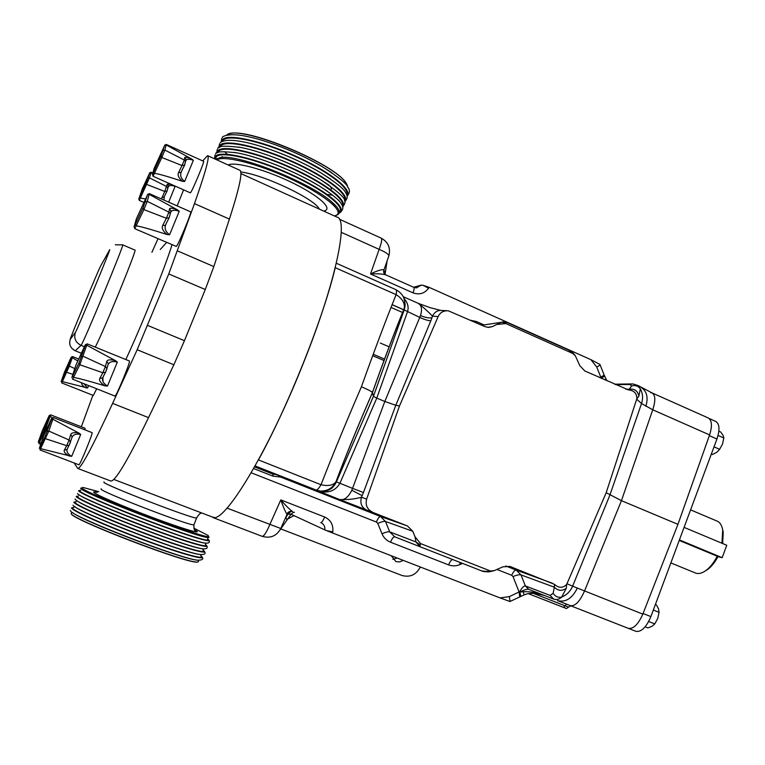 <?xml version="1.0" encoding="UTF-8"?>
<svg xmlns="http://www.w3.org/2000/svg" width="765" height="765" viewBox="0 0 765 765"><rect width="100%" height="100%" fill="white"/><g stroke="black" fill="none" stroke-linecap="round" stroke-linejoin="round"><path stroke-width="1.15" d="M391.231 555.725L395.849 561.558L399.636 561.94L403.184 560.363M392.885 559.416L397.073 557.991M287.64 519.043L293.961 515.62M520.802 596.317L519.722 591.67C521.998 587.711 523.862 585.789 525.316 585.894L550.064 595.399L553.133 593.372C555.208 596.499 558.067 597.742 561.692 597.102C566.702 594.998 570.346 591.364 572.602 586.181L642.83 614.123C638.23 624.47 633.334 629.193 628.161 628.294L570.394 605.651C575.165 606.387 579.87 601.51 584.508 591.02L621.448 500.664L652.746 409.791L709.585 434.922L677.943 524.35L621.448 500.664L606.196 492.708L566.961 583.752L572.602 586.181L609.887 495.108L641.529 403.538L652.746 409.791C655.71 400.659 655.462 395.027 652.029 392.894L650.709 392.646M566.291 588.295C561.95 591.249 557.962 590.886 554.329 587.195L554.472 584.355C558.785 588.228 562.849 588.266 566.645 584.45L566.291 588.295L561.692 597.102C559.292 599.32 556.643 599.999 553.745 599.129L528.682 589.299C526.989 588.964 524.13 589.882 520.085 592.034L523.078 591.737C530.241 591.422 537.221 592.617 544.03 595.323M615.634 384.661L629.901 384.46L631.603 386C635.208 384.967 638.134 385.914 640.362 388.859L638.115 385.57L652.029 392.894M636.681 399.187L638.871 396.107L640.362 388.859C642.82 393.401 643.202 398.288 641.529 403.538L636.681 399.187L606.196 492.708M414.974 536.676L420.492 543.552L419.87 546.679L415.997 541.955L414.974 536.676L412.756 531.264L407.401 525.928L366.32 509.863C361.52 507.338 359.894 503.14 361.443 497.269L366.636 499.086L399.473 405.986L395.811 405.268L363.452 492.517L352.56 488.376L384.814 401.472L395.811 405.268L430.8 320.831C428.065 320.659 424.384 319.512 419.765 317.399L384.814 401.472L376.772 398.106L339.899 483.327C335.166 491.264 327.688 493.75 317.446 490.795L322.62 491.646C329.132 490.939 333.731 487.668 336.418 481.854L373.425 396.347L376.772 398.106L407.41 311.957C408.988 307.377 407.869 302.873 404.035 298.446M403.279 296.715L418.206 303.322C421.639 305.302 422.395 309.385 420.473 315.572L419.765 317.399L404.188 309.93L373.425 396.347L372.469 392.598C384.202 359.483 394.759 331.58 404.159 308.888L404.962 303.495M366.32 509.863L339.507 499.516C344.107 500.54 348.209 497.451 351.814 490.269L352.56 488.376L336.428 481.864L373.435 396.366L404.197 309.949C405.068 306.736 405.326 304.518 404.962 303.303M721.94 543.236L722.724 530.164C721.931 525.392 720.056 522.361 717.092 521.099L690.585 509.873M709.098 418.465L715.677 421.391C719.597 423.8 720.018 429.672 716.948 439.005L709.327 435.639M643.069 613.511L650.891 616.609L716.948 439.005M650.891 616.609C646.301 627.31 641.309 632.215 635.916 631.326L557.446 600.582C565.565 602.629 572.182 598.498 577.288 588.189M695.423 572.985L695.528 573.033C698.55 574.171 702.04 573.32 705.999 570.451C710.226 567.248 713.965 562.505 717.226 556.222L717.924 556.7C714.95 562.304 711.555 566.54 707.759 569.418L705.196 571.025M679.224 540.425L717.226 556.222M722.59 529.428L723.221 532.163L722.657 543.542M684.082 527.372L726.75 545.254L722.16 557.685L717.876 556.671M722.16 557.685L679.416 539.908M655.375 604.532L656.456 604.962L658.56 608.959L659.076 612.344L657.737 618.436L654.783 623.905L652.143 626.229L647.926 627.902L645.144 626.812M653.329 610.049L659.076 612.344M648.691 621.496L654.783 623.905M718.87 431.231L720.745 432.062L723.078 435.371L723.853 438.01L722.533 444.006L719.645 449.323L716.795 452.278L712.397 454.525L711.345 454.066M718.077 435.448L723.853 438.01M714.032 446.846L719.645 449.323M385.55 270.915L383.571 271.632M291.14 514.109L288.089 514.166L290.958 511.45M286.483 520.678L286.913 520.066L285.976 517.13L288.089 514.166L287.372 513.898L285.383 518.163M280.191 529.705L290.977 514.348C292.871 512.598 294.028 511.928 294.429 512.34M361.415 386.774C345.981 422.471 332.517 455.127 321.023 484.733L258.446 459.918C288.376 405.756 323.165 318.422 335.233 267.693L396.117 294.63C386.067 319.56 374.496 350.274 361.415 386.774C367.927 389.548 371.599 391.47 372.44 392.522L372.469 392.598C358.422 424.871 346.296 454.534 336.074 481.577L332.622 487.334C331.484 489.055 328.137 490.499 322.601 491.646M363.452 492.517L361.443 497.269C354.166 499.182 346.851 499.927 339.507 499.516L315.974 489.973C317.102 490.212 318.785 488.472 321.023 484.733C328.185 486.33 333.138 485.383 335.883 481.902C346.096 454.879 358.278 425.091 372.44 392.531C384.279 359.11 394.903 331.035 404.293 308.295C406.11 299.89 403.26 293.655 395.754 289.591C396.576 289.964 396.7 291.647 396.117 294.63C402.218 298.484 404.943 303.036 404.293 308.295L405.02 303.447L403.882 298.063M335.883 481.902L336.074 481.577C333.119 487.611 328.281 490.767 321.587 491.044L321.587 491.044C328.108 490.786 332.88 487.735 335.883 481.902M391.02 307.425L402.648 312.531M280.745 528.892L401.96 575.481C410.078 577.632 416.198 574.802 420.31 566.999M341.228 232.302L379.134 249.371C385.158 251.924 388.41 254.057 388.897 255.768L388.697 256.332M383.714 270.609L384.346 273.803M383.714 269.768C381.439 269.366 377.04 270.762 370.528 273.975C376.82 273.554 381.859 273.832 385.646 274.798L383.667 272.503L383.867 270.16M383.877 270.169L388.897 255.768C390.762 247.898 388.19 242.027 381.18 238.135C382.271 239.053 381.592 242.792 379.134 249.371L370.528 273.975L412.995 292.842C414.152 289.677 414.42 287.841 413.789 287.334L416.476 287.879L421.161 285.144L413.588 287.248M380.301 343.036L389.175 346.851M286.856 514.08C288.08 511.842 289.906 510.991 292.326 511.527C291.857 510.456 290.126 511.336 287.152 514.185L286.856 514.08C285.307 511.747 283.289 507.023 280.803 499.908C285.46 505.33 289.39 509.241 292.603 511.622L292.574 511.613M227.014 508.123L280.784 528.491M212.058 516.91L213.932 517.341M253.645 468.534L272.933 476.146L272.942 474.128L254.582 466.88L272.952 474.137M332.756 531.885L332.555 532.985L326.559 530.604L332.756 531.885C333.502 524.943 330.805 519.98 324.656 517.016C323.069 520.716 321.788 522.572 320.793 522.591L320.965 522.658C323.882 524.149 325.163 526.559 324.8 529.868L291.082 514.29M254.975 466.181L291.389 480.63L280.535 477.025L272.933 476.146M418.417 303.418C423.628 307.492 428.314 311.757 432.474 316.194L438.182 316.528L399.473 405.986M446.617 310.695L441.759 310.456C437.618 310.121 434.52 312.034 432.474 316.194L431.957 317.791C428.983 318.25 425.158 317.513 420.473 315.572M506.593 322.275L503.953 321.721L501.19 322.333L492.22 326.665L487.534 327.344M506.22 322.792L506.621 322.285L568.73 350.045L572.536 353.363L505.761 323.547L506.22 322.792L501.19 322.333L481.835 325.259M571.407 351.919L572.756 352.703M487.439 571.235L494.257 570.642L489.38 571.818C480.707 571.847 481.462 570.374 481.807 570.948L489.782 571.751M420.157 544.843L415.997 541.955L389.71 531.857L394.644 536.781C393.459 536.724 392.082 538.531 390.494 542.203C386.545 540.578 383.714 537.766 381.993 533.76L377.767 523.413L376.38 522.026L251.197 472.78M421.161 285.144L423.112 285.297L428.553 288.242C424.508 293.569 419.325 295.099 412.995 292.842M423.112 285.297L429.136 287.353L590.905 359.665L599.942 364.446L600.181 365.02L596.767 367.066L601.07 377.872L602.304 378.742M326.559 530.604L324.8 529.868M280.535 477.025L380.482 516.49L385.474 521.462C384.059 521.156 381.496 521.807 377.767 523.413M412.756 531.264L385.474 521.462L389.71 531.857C388.285 531.522 385.713 532.163 381.993 533.76M459.536 562.218L460.301 564.417C456.389 566.167 452.478 566.32 448.577 564.876L390.494 542.203M509.939 601.5L500.023 597.895L509.299 596.643L519.722 591.67L520.85 596.298M332.555 532.985L500.023 597.895M366.636 499.086C365.192 505.015 367.143 509.356 372.469 512.12M492.22 326.665L488.5 327.41L484.895 326.617L448.271 310.781C443.509 310.533 440.143 312.455 438.182 316.528M505.761 323.547L497.336 324.456M636.901 398.479C636.71 393.248 633.936 390.408 628.562 389.968L584.756 370.949L579.765 365.594L575.29 355.668L572.536 353.363M554.472 584.355L509.939 566.444L502.892 566.827L494.257 570.642M420.492 543.552L489.38 570.594M638.871 396.107C637.694 390.819 634.481 388.534 629.241 389.242L628.591 389.968M631.603 386L629.241 389.242L626.019 389.27M604.637 376.208L601.558 377.862L601.787 378.512M604.608 376.141L601.003 378.159M505.77 565.976L516.308 570.135L521.022 574.907L525.345 585.904L528.73 589.318L553.745 599.129M519.693 596.834L519.091 591.967L513.038 576.609C516.614 575.031 519.272 574.467 521.022 574.907L554.329 587.195L553.133 593.372M566.645 584.45L566.961 583.752M629.901 384.46L632.942 383.925L638.115 385.57M606.129 379.402L604.551 379.736M524.226 594.854L523.078 591.737M525.316 585.894L528.73 589.318M550.064 595.399L553.736 599.129M642.83 614.123L677.943 524.35M652.201 392.981L708.18 417.929C711.957 420.205 712.425 425.866 709.585 434.922M104.011 481.998L103.906 482.256C104.117 484.857 193.698 519.378 196.576 518.001L196.72 517.647M240.899 173.579L336.944 217.088C348.916 218.608 335.768 282.514 303.628 362.486C267.97 452.708 223.084 525.517 212.421 517.054L113.775 479.416M201.616 512.923L200.038 513.64M72.331 379.077L114.98 396.088C116.06 397.083 131.111 360.468 129.409 361.003L87.229 343.877L79.818 364.762L72.589 379.22M107.693 365.852L108.314 363.499L106.765 361.463C107.444 359.646 110.332 359.368 115.429 360.631L86.894 345.321M115.429 360.631L117.322 362.094C112.713 361.042 109.787 361.663 108.515 363.958L108.257 364.417M102.979 377.279L102.759 377.948C101.908 380.788 103.476 383.495 107.473 386.067L105.063 385.856C88.099 380.779 77.619 377.977 73.631 377.461M190.313 192.828L190.562 192.646C192.503 190.648 205.01 160.593 203.595 161.31L166.282 144.442L164.877 150.074L161.817 157.504L153.153 176.007L152.398 174.63M185.866 160.746L185.924 159.043L184.7 157.638C185.006 156.815 187.32 157.265 191.661 158.996L166.225 144.948M191.661 158.996L193.363 160.287C189.376 158.919 186.956 158.929 186.096 160.306L185.943 160.535M181.315 171.79L181.056 172.508C179.976 175.74 181.171 178.733 184.642 181.496L182.481 181.315C167.43 176.371 158.097 173.722 154.482 173.378M177.145 205.89L183.61 189.844M149.567 173.215L142.443 188.515L138.838 198.871L146.048 183.122L149.567 173.215L150.992 172.737L149.481 177.853L139.297 200.411M152.598 173.712L150.992 172.737M174.649 185.866L175.118 186.325C171.494 185.149 169.285 185.235 168.501 186.574L168.386 186.765M145.302 198.977L140.54 198.03M78.9 464.776L78.919 464.795C79.627 466.095 93.435 432.359 92.087 432.636L53.368 417.566L48.826 431.068L40 449.925L78.919 464.795M71.604 438.469L72.149 436.652L70.696 434.625C71.461 432.684 74.215 432.168 78.967 433.105L52.909 419.277M78.967 433.105L80.688 434.444C76.357 433.64 73.574 434.434 72.321 436.825L72.092 437.255M67.263 448.998L67.11 449.485C66.402 451.866 67.922 454.161 71.671 456.38L40.765 448.682M84.81 429.796L85.106 428.257L50.71 414.869L43.825 433.526L38.862 443.557L40.717 444.274M52.355 417.68L50.299 416.37M41.253 442.744L39.522 442.428M134.707 228.659L176.304 246.454C178.264 245.068 192.35 211.121 190.667 211.848L149.328 193.621L147.282 201.338L143.877 209.591L134.831 228.515L134.047 226.88M170.375 213.368L170.901 210.528L169.505 208.883C169.907 207.755 172.527 208.061 177.375 209.801L149.223 194.367M177.375 209.801L179.249 211.236C174.86 209.849 172.144 210.002 171.111 211.685L170.911 212.02M165.747 224.566L165.47 225.388C164.379 228.745 165.756 231.871 169.591 234.769L167.2 234.559C150.523 229.213 140.186 226.325 136.199 225.905M84.026 383.772L87.583 388.008L62.395 381.611L61.678 382.911L93.349 395.467L96.667 388.802M70.944 358.154C71.48 356.681 71.374 356.777 70.61 358.441L64.509 372.058L61.124 381.639L66.106 371.054L70.944 358.154L72.273 357.714L69.328 366.091L62.395 381.611M77.657 360.86L72.273 357.714M74.138 462.968L77.734 468.429C80.593 469.155 92.221 447.477 112.608 403.385L137.165 349.748L168.759 273.937L205.278 289.514L213.827 266.574L229.404 219.086C239.608 187.435 243.031 171.14 239.665 170.193L207.793 155.744M205.278 289.514L184.451 340.683L173.865 364.762L148.544 417.633C127.439 461.075 114.807 482.189 110.657 480.975L77.772 468.448M81.339 426.793L92.89 395.285M202.706 160.908L207.573 155.639C209.926 156.117 205.565 172.115 194.473 203.614L168.759 273.937M158.001 238.737L151.9 252.326M85.795 387.845C82.792 386.009 81.386 384.326 81.578 382.796M61.745 380.396L62.338 381.601M171.37 211.408L170.796 211.083M167.2 234.559C162.983 231.279 161.472 228.257 162.677 225.484L166.368 218.255L143.877 209.591L142.988 207.937L147.444 194.96L149.156 194.329M166.56 222.797L165.47 225.388L162.677 225.484M166.234 223.428L169.142 217.786L166.368 218.255L168.883 212.144L170.299 213.798L169.142 217.786L170.318 213.674M147.444 194.96L136.38 218.78L134.105 226.803L135.319 224.317L136.132 225.885M38.824 441.109L43.117 432.149L48.855 416.849C49.505 415.07 49.448 415.003 48.683 416.638L42.477 430.303L38.747 440.688L38.25 442.189L38.824 441.109L39.474 442.419M48.855 416.849L50.251 416.342M69.472 456.189C65.312 453.817 63.591 451.79 64.327 450.088L66.727 445.699L45.651 438.747L44.848 437.197L51.284 419.813L52.852 419.249M67.97 447.449L67.11 449.485L64.327 450.088M67.76 447.821L69.185 445.24L66.727 445.699L69.07 440.009L70.543 442.065L69.185 445.24L71.47 438.919M51.284 419.813C52.01 417.795 51.934 417.709 51.073 419.555L44.045 434.855L39.321 448.386L39.971 447.19L40.698 448.673M161.472 198.977L164.733 191.47L146.756 184.441L146.048 183.122M167.956 187.836L168.424 185.666L167.267 184.212L171.073 184.269M164.274 196.748L163.949 200.067M167.908 188.047L167.038 191.011L168.424 185.666L167.917 188.027L166.751 186.584L149.481 177.853L148.018 178.36M167.181 190.81L164.083 197.035L161.797 197.494M139.832 196.758L140.483 198.011M182.481 181.315C178.714 178.197 177.404 175.281 178.551 172.584L182.032 165.536L161.817 157.504L161.013 156.012L164.618 145.493L166.168 144.92M181.994 170.308L181.056 172.508L178.551 172.584M184.767 164.848L181.085 172.125L184.585 165.087L182.032 165.536L184.298 160.038L185.532 161.453L184.585 165.087L185.924 159.043L186.096 160.306M164.618 145.493L154.061 168.596L152.493 174.458L153.689 171.953L154.425 173.368M105.063 385.856C100.607 383.026 98.857 380.53 99.813 378.369L102.845 372.756L79.818 364.762L78.938 363.059L85.106 345.914L86.837 345.292M103.801 375.481L102.768 377.948L99.813 378.369M103.533 375.988L105.551 372.278L102.845 372.756L105.398 366.531L106.976 368.596L105.551 372.278L107.569 366.311M85.106 345.914C85.776 343.982 85.575 344.154 84.504 346.44L76.051 364.867L71.862 377.518L72.752 375.825L73.564 377.441M208.663 536.59L209.036 537.46L207.65 537.479C196.605 537.298 79.197 491.847 80.736 488.3L80.698 488.07M78.929 494.639C85.087 501.027 188.726 540.998 204.14 542.978L205.02 543.073C188.563 540.941 77.6 497.814 77.542 493.502M80.507 490.355L78.537 490.7C79.254 493.033 111.7 507.243 147.741 520.86C183.801 534.506 211.58 543.112 208.988 540.128L207.487 538.933M205.546 544.756L205.938 545.149C208.95 548.428 181.678 540.214 145.905 526.731C110.141 513.286 77.791 499 77.122 496.542L78.422 496.045L76.184 496.447C76.835 498.933 109.615 513.411 145.857 527.037C182.118 540.702 209.734 549.012 206.665 545.665C208.099 548.142 206.684 549.174 202.419 548.763L202.39 548.763C185.034 546.545 76.271 504.298 75.257 499.344L75.027 499.038M206.043 543.236L204.14 542.978L205.431 543.227L205.814 545.369L206.665 545.665L205.374 544.604M76.137 501.716L73.832 502.194C74.415 504.843 107.521 519.578 143.963 533.215C180.435 546.889 207.879 554.902 204.322 551.202C206.158 553.755 204.638 554.835 199.78 554.462L199.751 554.453C181.525 552.167 74.932 510.791 72.981 505.216M76.127 501.725L74.769 502.289C75.372 504.91 108.047 519.445 144.002 532.899C179.976 546.401 207.095 554.319 203.605 550.685L203.05 550.14M201.042 555.992L201.252 556.203C205.221 560.2 178.283 552.579 142.108 539.076C105.953 525.622 72.943 510.819 72.407 508.036L73.823 507.405L71.47 507.941C71.987 510.762 105.427 525.765 142.08 539.402C178.742 553.085 206.014 560.783 201.97 556.729C203.92 559.167 202.304 560.315 197.121 560.162L197.083 560.152C178.016 557.781 73.583 517.274 70.724 511.106L70.256 510.504M74.635 506.545C82.859 514.185 181.85 552.225 198.881 554.357L200.746 554.673L201.224 556.633L201.97 556.729L200.736 555.696M71.336 512.98L71.212 513.43C69.242 518.479 188.792 564.331 197.619 561.988L198.479 561.826L198.412 560.85M71.308 513.65C69.357 518.699 188.582 564.427 197.399 562.084L197.619 561.988M98.819 491.704L82.763 487.391L81.903 487.802C80.889 491.78 208.166 540.482 208.558 536.351L208.137 535.452L193.813 528.156M104.021 481.96L103.839 482.237C104.04 484.828 193.765 519.406 196.643 518.029L196.729 517.618M215.615 159.292L220.703 157.456C239.369 154.081 312.464 183.619 332.412 202.515C338.675 208.109 340.616 212.048 338.245 214.334L336.084 215.491M339.134 212.88L339.488 212.699C347.912 208.338 326.014 190.303 290.91 174.286C255.883 158.173 219.804 149.902 215.51 156.395L214.917 158.977M218.532 152.283L218.331 151.671M342.548 206.607C348.611 201.166 325.402 182.978 290.93 167.525C256.514 151.986 222.051 144.432 217.767 150.887L217.107 152.895M220.722 146.756L220.559 146.211M344.747 201.166C350.743 195.544 327.544 177.203 293.129 161.75C258.771 146.211 224.355 138.8 220.014 145.379L219.345 147.377M332.603 195.209L327.544 194.453M222.921 141.238L222.778 140.76M346.947 195.725C352.875 189.921 329.696 171.436 295.328 155.984C261.028 140.444 226.669 133.167 222.271 139.88L221.582 141.86M348.018 187.597L346.564 184.021C336.849 163.844 236.175 122.869 226.517 135.281M334.621 216.026L337.174 214.764C343.045 209.916 322.103 193.344 289.801 178.532C257.585 163.653 223.571 155.152 216.839 159.847M331.465 189.041L330.442 186.22M222.405 137.49C221.611 136.658 229.165 132.297 248.262 136.734L248.271 136.734C269.404 141.171 300.98 153.956 322.314 166.694L331.943 172.804M242.907 141.783L244.571 142.108C266.144 146.44 299.593 159.981 321.443 173.196L330.576 179.048M238.192 146.995L240.946 147.511C262.873 151.728 298.197 166.015 320.497 179.651L329.036 185.178M234.358 152.398L237.389 152.933C259.603 157.016 296.801 172.048 319.474 186.086L327.42 191.25M347.387 185.513L346.469 183.81C337.375 164.848 243.93 125.441 228.458 134.258M645.851 406.349C648.404 397.59 646.913 391.336 641.376 387.597M430.8 320.831L431.957 317.791M351.814 490.269L362.18 495.653M371.771 391.881L372.918 391.317M372.689 355.706L384.04 360.564M384.585 359.11L373.224 354.252L384.585 359.101M287.305 513.87L287.707 513.239M276.165 474.558L273.143 474.204M255.118 465.933L315.974 489.973L322.62 491.646M324.656 517.016L280.803 499.908L269.816 524.58C266.516 532.325 263.982 536.255 262.213 536.351L262.127 536.313M281.396 476.624L281.204 477.264M481.807 570.948L394.644 536.781L481.807 570.948M483.748 324.79L476.432 321.539L470.599 320.267M476.04 322.687L476.432 321.539M392.12 304.642L403.786 309.768M428.553 288.242L429.136 287.353M590.905 359.665L596.767 367.066M600.152 364.953L604.197 375.146L599.856 377.652M407.401 525.928L380.482 516.49C379.335 516.499 377.967 518.345 376.38 522.026M452.803 559.578C451.465 559.655 450.059 561.424 448.577 564.876M462.5 563.384L460.301 564.417M552.531 583.274L516.308 570.135C514.816 569.992 513.286 571.704 511.728 575.28L497.183 569.562M544.25 595.409L535.357 593.41C531.025 593.057 527.324 593.544 524.245 594.854L510.102 601.424L509.299 596.643M510.121 566.521L509.614 566.339M604.168 375.08L606.922 380.788M565.526 608.165L528.424 593.688L563.537 607.41L565.067 605.784L533.195 593.305M513.038 576.609L511.728 575.28M563.537 607.41C567.448 608.347 564.962 609.542 568.519 607.133L565.067 605.784L566.482 604.12M117.322 362.094L107.473 386.067M193.363 160.287L184.642 181.496M149.682 172.823L151.068 172.202L150.944 172.708M175.118 186.325L168.692 202.161M80.688 434.444L71.671 456.38M72.13 437.035L71.786 437.886M179.249 211.236L169.591 234.769M71.279 357.178L72.579 356.576L72.226 357.685M88.644 385.608L87.583 388.008M160.296 249.476L166.636 242.467M171.991 244.79C165.881 265.331 142.099 324.57 125.823 359.55M70.256 339.325L75.381 332.44C76.328 332.211 113.832 241.597 109.414 250.222L100.492 266.297C98.589 269.357 68.286 342.548 70.256 339.325C68.735 344.432 70.409 348.247 75.257 350.781L81.243 353.239M75.381 332.44C73.67 338.187 75.544 342.491 81.014 345.35L75.257 350.781L81.262 353.201M115.372 244.81L122.677 244.857C125.584 241.511 82.151 346.277 81.014 345.35L84.37 346.717M101.42 264.633L100.492 266.297M95.262 347.138C103.811 330.901 138.102 246.894 134.908 250.098L122.696 244.857M102.979 381.056L102.902 377.145M147.664 325.431L184.451 340.683M194.473 203.614L229.404 219.086M177.643 250.939L213.827 266.574M137.165 349.748L173.865 364.762M112.608 403.385L148.544 417.633M74.798 368.587L69.328 366.091L67.97 366.559M72.838 374.401L66.765 372.306L66.106 371.054M135.319 224.317L142.988 207.937M169.505 208.883L168.883 212.144L147.282 201.338L145.455 201.96M50.71 414.869L49.295 415.529M47.43 427.08L45.145 427.233M44.475 433.736L43.117 432.149M53.368 417.566L51.771 418.312M39.971 447.19L44.848 437.197M70.696 434.625L69.07 440.009L48.826 431.068L47.153 431.642M164.819 195.544L167.038 191.011L164.733 191.47L167.267 184.212M164.332 196.615L164.599 195.993M153.689 171.953L161.013 156.012M184.7 157.638L184.298 160.038L164.877 150.074L163.232 150.638M181.391 171.628L181.707 170.872M72.752 375.825L78.938 363.059M106.765 361.463L105.398 366.531L83.299 356.337L81.453 356.978M72.512 512.531C81.692 520.736 178.417 557.848 196.213 560.057L198.317 560.334M199.751 554.453L200.918 554.635M76.777 500.578C83.987 507.616 185.283 546.612 201.52 548.658L203.49 548.926M202.39 548.763L201.52 548.658L203.088 548.945L203.605 550.685L202.916 550.054M80.708 490.375L79.474 490.795C80.21 493.1 112.245 507.128 147.798 520.563C183.37 534.027 210.805 542.528 208.262 539.602L207.478 538.895M97.27 492.411C94.554 491.761 93.359 491.704 93.693 492.249C94.621 494.19 121.645 505.875 150.533 516.758C179.469 527.668 200.736 534.2 196.873 531.197L194.673 529.82M101.162 488.787L101.037 489.093C101.123 491.981 190.915 526.502 193.908 524.828L194.071 524.427M224.747 151.709L227.205 154.243M338.407 200.306L338.952 200.267M222.127 156.605L222.778 157.332M319.034 185.819C297.174 172.89 273.851 162.849 249.074 155.706M319.321 178.953C298.56 166.846 276.538 157.37 253.253 150.523M319.827 172.24C300.215 160.937 279.464 151.986 257.585 145.398M320.2 165.46C301.812 155.008 282.438 146.631 262.06 140.339M346.631 194.769C350.265 188.209 326.234 170.069 292.947 155.41C259.698 140.674 227.282 134.018 222.988 140.464L222.481 141.41M344.441 200.248C348.161 193.87 324.13 175.864 290.776 161.186C257.461 146.431 224.977 139.641 220.731 145.962L220.215 146.947M342.232 205.718C346.048 199.531 322.017 181.659 288.596 166.971C255.233 152.197 222.672 145.273 218.484 151.46L217.948 152.493M339.23 212.144C346 207.229 323.471 189.424 289.208 173.99C255.003 158.479 220.444 150.686 216.227 156.968L215.606 159.283M323.825 211.14L325.651 210.432C331.781 206.99 315.62 193.612 289.352 181.315C263.17 168.969 234.482 161.444 228.18 164.991M319.301 209.094C315.027 199.034 263.676 174.563 240.774 171.972M635.916 631.326L628.18 628.304M695.528 573.033L670.857 562.916M723.221 532.163L722.724 530.164M707.759 569.418L705.999 570.451M385.034 274.453L387.109 260.884M213.139 517.637L262.213 536.351C270.361 538.636 276.538 536.055 280.726 528.625L287.152 514.185M418.704 303.523L430.035 307.626L440.63 310.38M336.304 263.227L395.754 289.591M568.997 350.16L572.622 352.579L575.29 355.668M403.757 309.854L392.091 304.719M339.354 219.192L381.18 238.135M413.789 287.334L385.646 274.798M631.766 383.944L614.611 384.202M568.519 607.133L570.939 605.87M557.446 600.582L570.394 605.651M201.453 512.866C200.354 512.866 198.728 514.577 196.576 518.001M143.734 202.352L139.306 200.411L138.771 198.977M151.068 172.202L152.809 172.976M72.579 356.576L78.499 358.967M71.834 348.371L75.209 350.81M147.607 194.396L149.318 193.621M152.99 176.237L190.322 192.837M164.724 145.13L166.273 144.432M85.489 344.68L87.229 343.877M197.083 560.152L198.403 560.401L198.479 561.826M207.65 537.479L208.109 539.746L208.988 540.128C210.098 542.49 208.778 543.475 205.03 543.073M208.558 536.351L209.036 537.46M196.643 518.029L193.908 524.828C193.88 529.189 194.549 531.197 195.917 530.853L194.779 529.944M319.694 186.22C332.584 194.568 339.842 200.564 341.467 204.207C343.743 206.875 343.255 209.696 340.023 212.67L339.067 213.1M214.602 158.833L214.946 154.979M216.763 153.086L217.203 149.471M218.981 147.588L219.459 143.954M221.209 142.089L221.716 138.455M332.412 202.515L336.246 206.311M338.694 209.906L339.086 210.987M322.075 210.346L321.319 210.002M347.042 196.184C349.901 193.057 350.16 190.093 347.826 187.272C347.119 184.03 338.618 177.174 322.314 166.694M344.843 201.597C347.712 198.498 347.979 195.582 345.675 192.847C344.747 189.586 336.676 183.036 321.463 173.206M244.465 142.089C225.407 138.111 220.53 141.994 220.157 142.979M342.644 207.009C346.937 200.707 348.544 198.833 320.602 179.718M240.717 147.463C224.862 145.513 217.27 145.847 217.92 148.477M237.035 152.866C222.28 151.164 215.156 151.537 215.673 153.975M337.174 214.764L338.245 214.334"/></g></svg>

